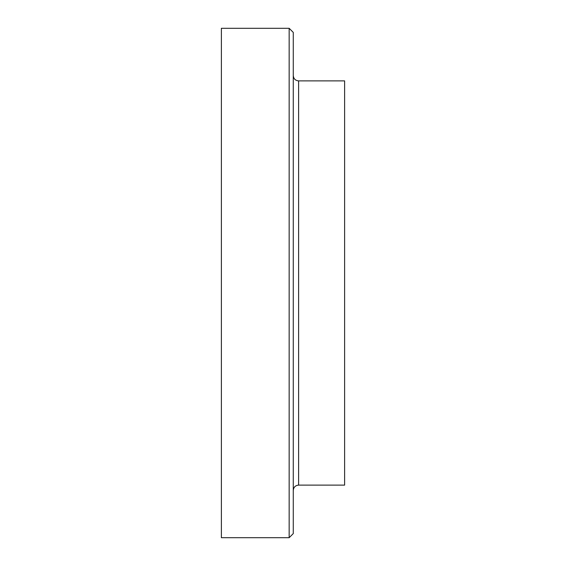 <?xml version="1.0" encoding="UTF-8"?>
<svg xmlns="http://www.w3.org/2000/svg" width="566" height="566" viewBox="0 0 566 566"><rect width="100%" height="100%" fill="white"/><g stroke="black" fill="none" stroke-linecap="round" stroke-linejoin="round"><path stroke-width="0.85" d="M221.377 283L221.377 537.7L289.162 537.7L289.162 28.3L221.377 28.3L221.377 283M289.162 28.3L293.273 32.411L293.273 533.589L289.162 537.7M298.607 485.119L298.607 80.881L344.623 80.881L344.623 485.119L298.607 485.119C295.367 485.43 293.584 487.213 293.273 490.46M298.607 80.881C295.367 80.57 293.584 78.787 293.273 75.54"/></g></svg>
